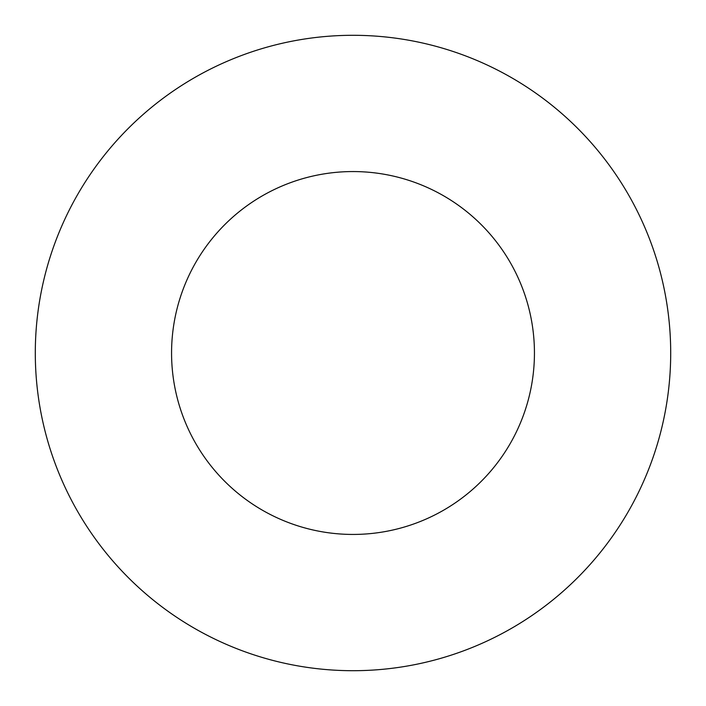 <?xml version="1.0" encoding="UTF-8"?>
<svg xmlns="http://www.w3.org/2000/svg" width="706" height="706" viewBox="0 0 706 706"><rect width="100%" height="100%" fill="white"/><g stroke="black" fill="none" stroke-linecap="round" stroke-linejoin="round"><path stroke-width="1.06" d="M534.442 353A181.442 181.442 0 0 1 262.279 510.129A181.442 181.442 0 0 1 262.279 195.871A181.442 181.442 0 0 1 534.442 353M670.7 353A317.7 317.7 0 0 1 194.15 628.137A317.7 317.7 0 0 1 194.15 77.863A317.7 317.7 0 0 1 670.7 353"/></g></svg>
